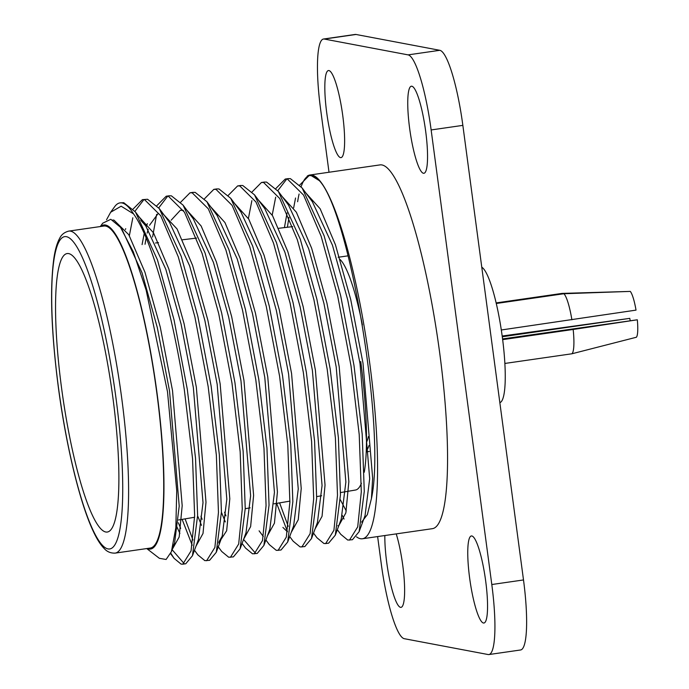 <?xml version="1.0" encoding="UTF-8"?>
<svg xmlns="http://www.w3.org/2000/svg" width="689" height="689" viewBox="0 0 689 689"><rect width="100%" height="100%" fill="white"/><g stroke="black" fill="none" stroke-linecap="round" stroke-linejoin="round"><path stroke-width="1.03" d="M499.844 402.643A68.667 12.083 -98.2 0 0 502.324 337.093A68.667 12.083 -98.2 0 0 481.775 267.194M362.397 324.932A98.312 17.303 -98.2 0 0 340.142 259.538A98.312 17.303 -98.2 0 1 362.397 324.932M366.272 450.882A98.312 17.303 -98.2 0 0 368.985 445.542A98.312 17.303 -98.2 0 1 366.272 450.882M366.479 442.312A91.559 16.114 -98.2 0 0 368.426 436.568A91.559 16.114 -98.2 0 1 366.479 442.312M501.308 329.979L636.025 310.119A23.667 4.168 81.8 0 0 630.28 291.404L563.886 293.738A30.729 5.409 81.8 0 1 571.887 319.799M563.886 293.738L496.278 303.487M496.14 302.919L562.103 293.402L628.549 291.464M630.194 320.506A18.784 3.307 81.8 0 1 629.78 318.361L502.281 336.757M502.565 338.919L637.316 319.791A23.667 4.168 81.8 0 1 636.395 337.24L571.896 353.784L504.873 363.447M502.186 336.025L629.78 318.361M637.316 319.791L573.179 329.471A30.729 5.409 81.8 0 1 571.896 353.784M573.179 329.471L502.66 339.643M485.676 581.008A43.984 7.743 81.8 0 1 483.936 623.028A43.984 7.743 81.8 0 1 469.631 577.976A43.984 7.743 81.8 0 1 471.379 535.956A43.984 7.743 81.8 0 1 485.676 581.008M342.752 115.597A43.984 7.743 81.8 0 1 341.003 157.617A43.984 7.743 81.8 0 1 326.698 112.565A43.984 7.743 81.8 0 1 328.446 70.545A43.984 7.743 81.8 0 1 342.752 115.597M396.227 533.889A43.984 7.743 81.8 0 1 402.755 565.342A43.984 7.743 81.8 0 1 401.015 607.362A43.984 7.743 81.8 0 1 386.71 562.31A43.984 7.743 81.8 0 1 384.841 535.534M425.673 131.263A43.984 7.743 81.8 0 1 423.924 173.283A43.984 7.743 81.8 0 1 409.619 128.232A43.984 7.743 81.8 0 1 411.367 86.211A43.984 7.743 81.8 0 1 425.673 131.263M329.015 172.25L320.583 109.051A73.31 12.902 81.8 0 1 323.494 39.023A73.31 12.902 81.8 0 1 324.278 39.04L408.095 54.879A73.31 12.902 81.8 0 1 431.142 129.945L491.8 584.522A73.31 12.902 81.8 0 1 488.889 654.55A73.31 12.902 81.8 0 1 488.105 654.533L404.288 638.694A73.31 12.902 81.8 0 1 381.232 563.628L377.624 536.576M488.889 654.55L520.6 649.977A73.31 12.902 -98.2 0 0 523.502 579.949L462.853 125.372A73.31 12.902 -98.2 0 0 439.797 50.306L355.98 34.467A73.31 12.902 -98.2 0 0 355.197 34.45L323.494 39.023M307.173 176.16A183.765 32.34 81.8 0 1 309.964 174.997A183.765 32.34 81.8 0 1 369.726 363.215A183.765 32.34 81.8 0 1 362.431 538.764A183.765 32.34 81.8 0 1 356.532 536.843M362.431 538.764L432.425 528.67A183.765 32.34 -98.2 0 0 439.72 353.121A183.765 32.34 -98.2 0 0 379.958 164.904L309.964 174.997M156.782 392.644A162.673 28.628 -98.2 0 0 103.884 226.035L68.754 231.108A162.673 28.628 81.8 0 1 121.66 397.717A162.673 28.628 81.8 0 1 115.201 553.112L150.331 548.048A162.673 28.628 -98.2 0 0 156.782 392.644M61.554 387.941A140.685 24.752 -98.2 0 0 107.406 532.02A140.685 24.752 -98.2 0 0 112.884 397.639A140.685 24.752 -98.2 0 0 67.238 253.543A140.685 24.752 -98.2 0 0 61.554 387.941M340.521 492.566L355.507 490.025A134.544 23.676 -98.2 0 0 361.406 483.265M364.266 472.258A134.544 23.676 -98.2 0 0 360.743 361.518M147.093 548.513A163.724 28.809 -98.2 0 0 156.971 392.687A163.724 28.809 -98.2 0 0 100.646 226.509M146.748 548.565L159.366 558.314L166.101 559.477L171.423 551.648L175.833 527.774L176.728 490.714L167.496 391.722L146.171 290.233L133.287 251.821L120.454 227.267L110.808 219.291L102.73 223.193L100.301 226.552M106.545 219.748L110.636 212.264L121.135 206.2L133.545 213.891C151.795 239.04 172.698 313.796 184.351 389.922L192.55 458.624L194.642 515.872L191.06 550.89L182.809 564.179L181.061 564.093L174.093 558.357L170.794 553.215M110.636 212.264L114.701 206.64A183.274 32.254 81.8 0 1 119.989 202.893A183.274 32.254 81.8 0 1 133.545 213.891M293.669 207.802L295.547 198.001M299.758 185.005L309.051 175.626L311.239 175.643L319.334 180.639A183.274 32.254 81.8 0 0 310.033 175.488L309.051 175.626M297.631 201.722A183.274 32.254 81.8 0 1 299.086 194.022M301.136 186.667A183.274 32.254 81.8 0 1 309.568 175.574M272.215 215.08L275.678 197.183M277.788 190.689L286.753 179.002M275.944 188.441L285.246 179.062L288.217 178.632L290.405 178.649L302.144 187.976L324.114 235.802L340.693 295.788L353.991 365.454L362.19 434.156L364.283 491.403L359.124 531.693L352.449 539.711L347.73 540.055L340.762 534.311L337.317 529.686M285.246 179.062L287.425 179.08L303.556 195.09L321.134 236.232L337.722 296.218L351.011 365.885L359.219 434.587L361.303 491.834L357.72 526.852L349.469 540.142M248.402 218.516L251.873 200.62M252.14 191.878L261.441 182.49L264.404 182.068L266.591 182.085L278.339 191.413L300.301 239.238L316.888 299.224L330.177 368.891L338.385 437.593L340.469 494.84L335.319 535.129L328.636 543.147L325.664 543.569M261.441 182.49L263.62 182.516L279.743 198.518L297.321 239.669L313.908 299.655L327.206 369.321L335.405 438.023L337.498 495.27L333.915 530.28L325.656 543.578L323.916 543.492L316.949 537.747L313.512 533.122M228.326 195.306L237.627 185.927L240.599 185.496L242.786 185.522L254.525 194.849L276.496 242.674L293.075 302.66L306.372 372.327L314.572 441.029L316.664 498.276L311.506 538.557L304.831 546.575L300.111 546.928L293.144 541.184L289.699 536.55M237.627 185.927L239.806 185.952L255.938 201.955L273.516 243.105L290.103 303.091L303.393 372.749L311.6 441.46L313.684 498.707L310.11 533.717L301.851 547.006M204.521 198.742L213.823 189.363L216.785 188.932L218.973 188.95L230.72 198.286L252.682 246.102L269.27 306.097L282.559 375.755L290.767 444.457L292.851 501.713L287.701 541.993L281.017 550.011L276.298 550.356L269.33 544.62L265.894 539.987M213.823 189.363L216.001 189.38L232.124 205.391L249.711 246.533L266.29 306.519L279.588 376.185L287.787 444.887L289.88 502.143L286.297 537.153L278.046 550.442M192.989 192.369L195.168 192.386L206.907 201.713L228.877 249.539L245.456 309.525L258.754 379.191L266.953 447.893L269.046 505.14L263.896 545.43L257.212 553.448L252.493 553.792L245.525 548.048L242.08 543.423M180.707 202.178L190.009 192.799L192.188 192.817L208.319 208.827L225.897 249.969L242.485 309.955L255.774 379.622L263.982 448.324L266.066 505.571L262.492 540.581L254.232 553.878M152.579 237.042L156.636 214.357M158.746 207.863L167.703 196.176M169.175 195.805L171.363 195.822L183.102 205.15L205.064 252.975L221.651 312.961L234.94 382.628L243.148 451.329L245.241 508.577L240.082 548.866L233.399 556.884L228.679 557.229L221.712 551.484L217.982 546.463M156.903 205.615L166.204 196.227L168.383 196.253L184.506 212.255L202.092 253.406L218.671 313.392L231.969 383.058L240.168 451.76L242.261 509.007L238.678 544.017L230.427 557.306M129.36 235.681L132.822 217.784M134.932 211.299L143.898 199.612M142.382 199.664L147.549 199.259L159.288 208.586L181.259 256.411L197.846 316.397L211.135 386.064L219.335 454.766L221.427 512.013L216.277 552.294L209.594 560.312L204.874 560.657L197.907 554.921L194.47 550.287M133.089 209.043L142.39 199.664L144.578 199.689L160.701 215.691L178.279 256.842L194.866 316.828L208.156 386.486L216.363 455.196L218.456 512.444L214.873 547.454L206.614 560.743M288.226 526.327L279.605 502.875M287.451 531.512L276.651 503.375M255.688 553.405L243.553 539.427M192.989 540.064L185.091 518.869M192.222 545.249L182.137 519.368M119.989 202.893L123.744 202.687L135.483 212.023L157.445 259.839L174.033 319.834L187.33 389.492L195.53 458.194L197.622 515.45L192.464 555.73L185.78 563.748L182.809 564.179M184.264 563.714L172.129 549.727M340.323 499.732L346.266 510.971M120.454 227.267L121.919 229.239L142.003 272.706L157.281 327.482L169.554 391.094L179.209 506.105L174.584 543.053L172.956 546.592M140.797 220.308L145.723 225.803L165.808 269.27L181.086 324.045L193.359 387.657L203.014 502.669L198.398 539.616L192.464 555.73M179.889 533.493L176.065 524.94M142.08 244.604L144.208 233.528M146.249 226.517L147.351 223.641M159.288 208.586L169.528 222.366L189.621 265.842L204.9 320.609L217.164 384.229L226.827 499.232L222.202 536.18L218.913 541.907M201.507 525.371L198.001 516.69M171.156 220.204L180.363 210.223L183.429 210.472M183.102 205.15L193.342 218.93L213.426 262.406L228.705 317.181L240.978 380.793L250.632 495.796L246.016 532.743L240.082 548.866M225.312 521.935L221.6 512.694M206.907 201.713L217.147 215.502L237.24 258.969L252.518 313.745L264.783 377.357L274.446 492.368L269.821 529.316L263.896 545.43M230.72 198.286L240.961 212.066L261.045 255.533L276.323 310.308L288.596 373.92L298.251 488.932L293.626 525.879L287.701 541.993M254.525 194.849L264.765 208.629L284.858 252.105L300.137 306.881L312.401 370.493L322.064 485.495L317.44 522.443L311.506 538.557M278.339 191.413L288.579 205.193L308.663 248.669L323.942 303.444L336.215 367.056L345.869 482.059L341.244 519.015L335.319 535.129M284.419 227.603L287.063 212.918M302.144 187.976L312.384 201.765L332.468 245.232L347.747 300.008L360.02 363.62L369.683 478.631L365.058 515.579L359.124 531.693M361.622 522.116L367.366 514.614L371.423 498.603C386.193 431.469 349.702 212.376 319.334 180.639M112.789 220.032L113.935 220.11L128.791 234.716L144.974 272.276L160.253 327.051L172.526 390.663L182.189 505.674L179.174 537.015L172.095 549.658M125.415 229.523L125.708 228.696M139.221 217.052L153.501 232.83L168.788 268.848L184.066 323.615L196.339 387.227L205.994 502.238L203.005 533.493L195.969 546.205M180.673 528.377L178.348 522.779M145.043 244.251L146.128 237.946M147.179 233.097L148.178 229.359M149.513 225.269L158.065 213.616M162.595 213.478L177.047 228.937L192.593 265.411L207.871 320.187L220.144 383.799L229.807 498.802L226.655 530.763L218.714 542.966M202.153 519.342L200.947 516.19M186.84 210.188L201.119 225.958L216.406 261.975L231.685 316.751L243.949 380.362L253.612 495.365L250.624 526.629L243.587 539.332M225.966 515.915L224.545 512.194M210.653 206.752L224.924 222.521L240.211 258.539L255.49 313.314L267.763 376.926L277.417 491.937L274.429 523.192L267.392 535.904M234.458 203.315L248.738 219.093L264.025 255.111L279.303 309.878L291.568 373.498L301.231 488.501L298.242 519.756L291.206 532.468M287.399 531.813L282.903 527.404M258.272 199.888L272.543 215.657L287.83 251.674L303.108 306.45L315.381 370.062L325.036 485.065L322.047 516.328L315.011 529.031M282.077 196.451L296.356 212.221L311.643 248.238L326.922 303.014L339.186 366.626L348.849 481.628L345.861 512.892L338.824 525.604M338.282 525.716L337.774 525.759M287.391 227.249L288.975 217.345M305.89 193.015L320.161 208.793L335.448 244.802L350.727 299.577L363 363.189L372.654 478.2L371.423 498.603M344.044 519.058A183.765 32.34 81.8 0 1 342.347 515.484M523.502 579.949L491.8 584.522M355.98 34.467L324.278 39.04M439.797 50.306L408.095 54.879M462.853 125.372L431.142 129.945M116.002 398.233A157.781 27.767 -98.2 0 0 66.385 236.672A157.781 27.767 -98.2 0 0 58.436 387.356A157.781 27.767 -98.2 0 0 108.052 548.918A157.781 27.767 -98.2 0 0 116.002 398.233M348.091 255.834L338.161 257.264L348.091 255.834M369.278 451.441L366.229 451.881L369.278 451.441M68.754 231.108C64.404 232.236 61.364 234.656 59.633 238.36C57.041 243.079 55.111 249.806 53.837 258.539C49.746 289.328 51.253 332.253 58.35 387.313C65.972 445.094 79.717 502.333 92.92 530.547C96.649 538.72 100.439 544.749 104.289 548.616C107.122 551.803 110.757 553.293 115.201 553.112M321.668 495.753L316.699 496.597M289.905 501.136L273.981 503.831M250.133 507.862L245.232 508.689M194.608 517.258L178.58 519.971M192.98 192.369L190 192.799M169.167 195.805L166.195 196.227M135.483 212.023L145.723 225.803M216.277 552.294L222.202 536.18M174.584 543.053L171.423 551.648M170.605 553.655L174.093 558.357M259.09 530.831L263.293 536.49M292.679 226.621L278.838 228.274M196.58 238.093L182.585 239.763M158.522 242.64L155.507 243.002"/></g></svg>
